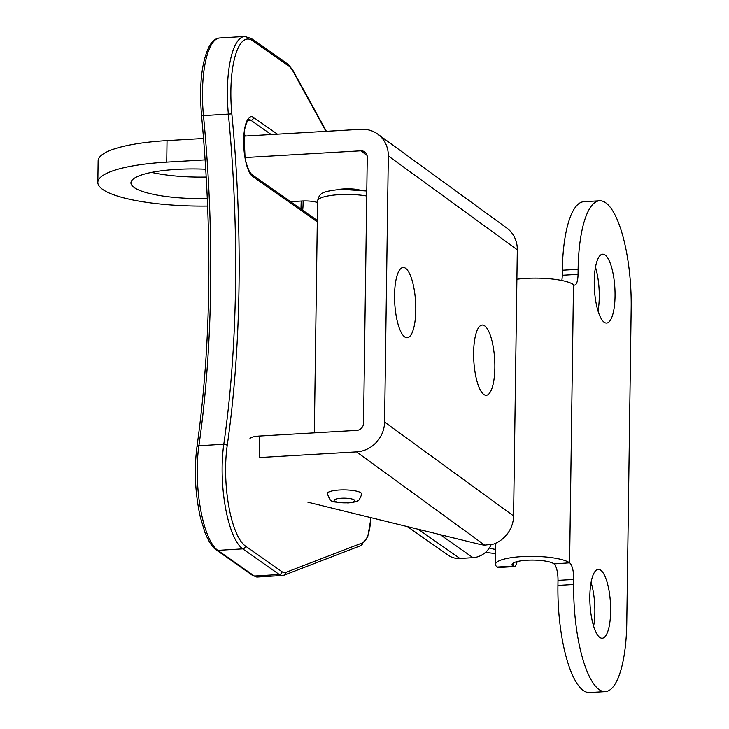 <?xml version="1.0" encoding="UTF-8"?>
<svg xmlns="http://www.w3.org/2000/svg" width="729" height="729" viewBox="0 0 729 729"><rect width="100%" height="100%" fill="white"/><g stroke="black" fill="none" stroke-linecap="round" stroke-linejoin="round"><path stroke-width="1.09" d="M327.294 493.56A17.25 3.9 0.8 0 1 339.34 490.016A17.25 3.9 0.8 0 1 361.784 494.043C359.844 499.192 358.358 501.488 357.338 500.914C356.909 501.616 353.82 502.299 348.061 502.955C330.365 501.397 331.303 503.693 327.294 493.56M494.854 367.89A35.192 10.443 86.7 0 0 482.197 325.034A35.192 10.443 86.7 0 0 473.631 352.435A35.192 10.443 86.7 0 0 486.289 395.291A35.192 10.443 86.7 0 0 494.854 367.89M415.785 310.326A35.192 10.443 86.7 0 0 403.128 267.479A35.192 10.443 86.7 0 0 394.562 294.881A35.192 10.443 86.7 0 0 407.219 337.737A35.192 10.443 86.7 0 0 415.785 310.326M358.978 189.713A17.25 3.9 -179.2 0 0 343.541 188.939A17.25 3.9 -179.2 0 0 338.602 189.431M207.355 198.516A65.546 14.817 0.8 0 1 130.938 182.842A65.546 14.817 0.8 0 1 176.719 169.374A65.546 14.817 0.8 0 1 205.797 169.219M307.857 502.19L479.636 544.326A13.796 3.116 -179.2 0 0 484.685 545.137L493.697 544.062A28.978 26.891 -53.9 0 0 513.59 515.95L517.308 249.81A28.978 26.891 -53.9 0 0 506.737 227.995L377.74 134.09A28.978 26.891 -53.9 0 0 361.074 129.288L243.978 136.113M249.883 438.876A13.796 3.116 0.8 0 1 259.524 436.042L259.223 457.548L356.572 451.88A28.978 26.891 -53.9 0 0 384.593 422.036L388.311 155.906A28.978 26.891 -53.9 0 0 377.74 134.09M259.524 436.042L356.873 430.374A6.898 6.406 -53.9 0 0 363.543 423.267L367.261 157.136A6.898 6.406 -53.9 0 0 364.746 151.942A6.898 6.406 -53.9 0 0 360.773 150.794L245.117 157.537M203.582 138.464L167.032 140.597A98.67 22.298 0.8 0 0 98.123 160.881L97.823 182.387A98.67 22.298 0.8 0 1 166.731 162.102L167.032 140.597M205.186 159.861L166.731 162.102M317.552 202.462L315.712 202.006A13.796 3.116 0.8 0 0 301.66 201.022L290.479 201.678M207.665 206.07A98.67 22.298 0.8 0 1 97.823 182.387M206.261 177.038A65.546 14.817 0.8 0 1 151.55 172.381M491.054 544.827A20.704 19.136 125.1 0 1 473.012 557.676L459.908 558.478A20.704 19.136 125.1 0 1 448.299 555.261L407.493 526.63M485.587 552.309A34.5 7.8 -179.2 0 0 495.638 553.493M489.369 547.898A17.943 4.055 -179.2 0 0 495.693 549.456M591.082 582.398A34.5 10.233 -93.3 0 1 594.864 612.296A34.5 10.233 -93.3 0 1 593.625 626.138M589.843 596.231A34.5 10.233 -93.3 0 1 598.236 569.367A34.5 10.233 -93.3 0 1 610.647 611.385A34.5 10.233 -93.3 0 1 602.254 638.249A34.5 10.233 -93.3 0 1 589.843 596.231M595.484 267.206A34.5 10.233 -93.3 0 1 599.265 297.113A34.5 10.233 -93.3 0 1 598.026 310.946M594.244 281.048A34.5 10.233 -93.3 0 1 602.637 254.175A34.5 10.233 -93.3 0 1 615.048 296.193A34.5 10.233 -93.3 0 1 606.656 323.056A34.5 10.233 -93.3 0 1 594.244 281.048M561.822 280.492A13.796 4.092 86.7 0 0 562.259 275.261L562.332 270.222A87.972 26.098 -93.3 0 1 583.747 201.714L599.53 200.794A87.972 26.098 -93.3 0 1 631.177 307.93L626.776 623.122A87.972 26.098 -93.3 0 1 605.362 691.63A87.972 26.098 -93.3 0 1 573.714 584.494L573.787 579.455L558.004 580.375A13.796 4.092 86.7 0 0 554.031 563.909L569.604 562.834A37.944 8.575 -179.2 0 0 527.696 556.391A37.944 8.575 -179.2 0 0 495.483 564.41A37.944 8.575 -179.2 0 0 497.251 567.053L513.034 566.132A21.387 4.839 0.8 0 1 512.04 564.647A21.387 4.839 0.8 0 1 530.202 560.118A21.387 4.839 0.8 0 1 553.821 563.754L554.031 563.909M562.259 275.261L578.051 274.35L578.115 269.302A87.972 26.098 -93.3 0 1 599.53 200.794M605.362 691.63L589.579 692.55A87.972 26.098 -93.3 0 1 557.931 585.414L558.004 580.375M578.051 274.35A13.796 4.092 -93.3 0 1 574.689 285.094A13.796 4.092 -93.3 0 1 573.696 284.757L573.495 284.602A37.944 8.575 -179.2 0 0 516.897 279.216M569.814 562.988A13.796 4.092 -93.3 0 1 573.787 579.455M513.243 566.278A13.796 4.092 86.7 0 0 514.237 566.615L498.445 567.536A13.796 4.092 -93.3 0 1 497.46 567.198M514.237 566.615A13.796 4.092 86.7 0 0 517.061 561.612M341.327 498.244A10.352 2.342 -179.2 0 0 334.584 501.096A10.352 2.342 -179.2 0 0 347.569 502.791A10.352 2.342 -179.2 0 0 354.312 499.948A10.352 2.342 -179.2 0 0 341.327 498.244M484.685 545.137L356.572 451.88M367.052 155.368L360.773 150.794M517.308 249.81L388.311 155.906M513.59 515.95L384.593 422.036M366.714 195.992A31.046 7.017 -179.2 0 0 338.93 194.661A31.046 7.017 -179.2 0 0 317.58 201.022C319.521 192.155 322.965 191.609 340.671 189.285L366.787 190.989M418.282 529.281L459.908 558.478M440.198 534.649L473.012 557.676M245.391 546.021A2.761 2.551 -54.9 0 1 242.73 548.873L217.816 550.395A2.761 2.551 -54.9 0 1 216.276 549.967C215.073 549.174 210.672 546.477 204.949 532.489L200.357 517.262C195.117 493.515 193.978 470.05 196.948 446.859A2.761 1.467 8.2 0 1 198.889 445.756A69 21.177 86.5 0 0 217.816 550.395L254.375 576.038L279.289 574.516L242.73 548.873A69 21.177 -93.5 0 1 223.794 444.234A489.186 150.128 86.5 0 0 228.396 114.407A69 21.177 -93.5 0 1 244.716 36.45L219.812 37.972A69 21.177 86.5 0 0 203.491 115.929A489.186 150.128 -93.5 0 1 198.889 445.756L223.794 444.234A2.761 1.467 8.2 0 1 227.211 445.574A66.239 20.33 86.5 0 0 245.391 546.021L281.941 571.673A38.637 11.855 86.5 0 0 285.959 572.347L362.504 542.868A38.637 11.855 86.5 0 0 370.906 517.654M201.687 115.729L231.84 113.888A491.947 150.976 -93.5 0 1 227.211 445.574M325.963 131.338L292.958 71.196A38.637 11.855 86.5 0 0 289.003 66.284L252.444 40.642A66.239 20.33 86.5 0 0 231.84 113.888M317.288 221.853L252.717 176.564A30.363 9.313 -93.5 0 1 243.659 140.351A30.363 9.313 -93.5 0 1 253.546 117.424L277.412 134.163M257.465 577.031L252.826 575.609A2.761 2.551 -54.9 0 0 254.375 576.038A41.398 12.703 86.5 0 0 257.465 577.031L282.369 575.518A41.398 12.703 -93.5 0 1 279.289 574.516A2.761 2.551 -54.9 0 0 281.941 571.673M271.206 134.528L250.885 120.267A27.602 8.466 86.5 0 0 248.835 119.602L247.86 120.449C245.6 124.513 244.333 129.361 244.06 134.993L245.026 156.981C245.463 161.036 246.931 165.911 249.446 171.597L251.687 174.459A2.761 2.551 125.1 0 1 252.717 176.564M253.546 117.424A2.761 2.551 125.1 0 1 250.885 120.267L247.86 120.458M303.109 200.958A27.602 8.466 -93.5 0 1 302.672 210.234M244.106 134.5L246.211 135.986M362.504 542.868A2.761 2.615 68.9 0 1 360.873 545.602L284.328 575.09A2.761 2.615 -111.1 0 0 285.959 572.347M244.716 36.45L251.405 38.546A2.761 2.551 125.1 0 1 252.444 40.642M251.405 38.546L287.964 64.188A2.761 2.551 125.1 0 1 289.003 66.284M287.964 64.188L292.748 70.03A2.761 2.205 151.2 0 1 292.958 71.196M562.332 270.222L578.115 269.302M557.931 585.414L573.714 584.494M569.604 562.834L573.495 284.602M513.034 566.132L513.079 563.189M317.58 201.022L314.336 432.844M360.873 545.602L367.762 536.672L371.061 517.69M284.328 575.09L282.369 575.518M292.748 70.03L326.392 131.311M317.306 220.495L251.687 174.459M216.276 549.967L252.826 575.609M196.948 446.859C211.091 345.4 212.631 235.057 201.569 115.829C199.063 85.302 201.587 62.211 209.114 46.556C212.23 41.043 215.793 38.181 219.812 37.972M300.959 209.032L301.205 201.049M245.345 136.031L244.051 135.12M495.483 564.41L495.784 543.196"/></g></svg>
